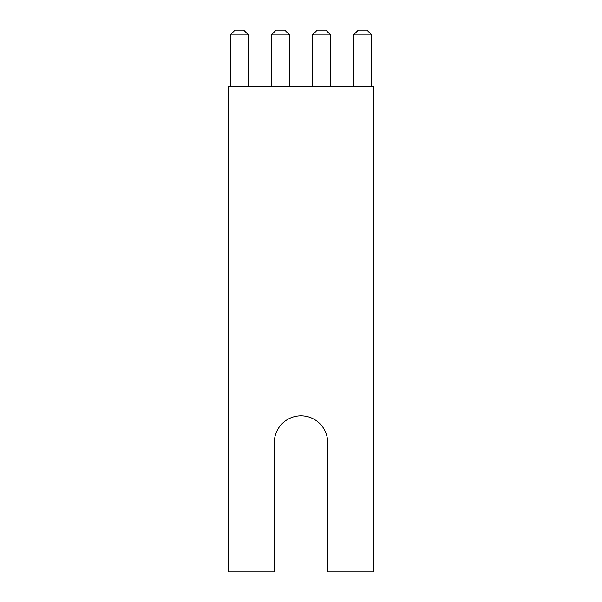 <?xml version="1.0" encoding="UTF-8"?>
<svg xmlns="http://www.w3.org/2000/svg" width="602" height="602" viewBox="0 0 602 602"><rect width="100%" height="100%" fill="white"/><g stroke="black" fill="none" stroke-linecap="round" stroke-linejoin="round"><path stroke-width="0.9" d="M228.218 86.703L373.782 86.703L373.782 571.9L327.684 571.9L327.684 442.515A26.684 26.684 0 0 0 301 415.832A26.684 26.684 0 0 0 274.316 442.515L274.316 571.9L228.218 571.9L228.218 86.703M353.472 34.954L358.325 30.1L366.919 30.1L371.765 34.954L353.472 34.954L353.472 86.703M312.393 34.954L317.246 30.1L325.84 30.1L330.686 34.954L312.393 34.954L312.393 86.703M271.314 34.954L276.16 30.1L284.754 30.1L289.607 34.954L271.314 34.954L271.314 86.703M230.235 34.954L235.081 30.1L243.675 30.1L248.528 34.954L230.235 34.954L230.235 86.703M371.765 34.954L371.765 86.703M330.686 34.954L330.686 86.703M289.607 34.954L289.607 86.703M248.528 34.954L248.528 86.703"/></g></svg>
